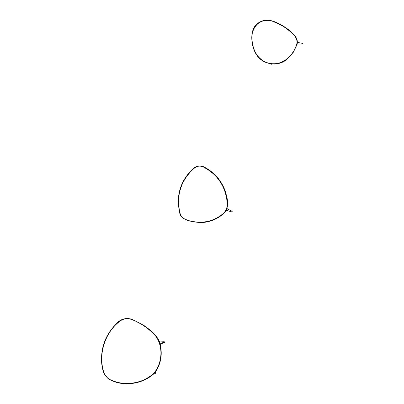 <?xml version="1.0" encoding="UTF-8"?>
<svg xmlns="http://www.w3.org/2000/svg" width="404" height="404" viewBox="0 0 404 404"><rect width="100%" height="100%" fill="white"/><g stroke="black" fill="none" stroke-linecap="round" stroke-linejoin="round"><path stroke-width="0.61" d="M159.545 341.951L164.271 341.744L164.564 342.284L160.226 344.314M159.989 343.365L164.564 342.284M155.363 372.256L155.853 372.993L155.348 373.341L154.712 372.978M155.207 372.438L155.853 372.993M226.937 208.555L232.204 211.388L231.911 211.928L226.184 210.287M226.886 208.691L232.204 211.388M271.978 63.978L271.801 64.362L271.119 63.883M271.65 63.948L271.801 64.362M297.364 42.329L302.45 43.385L302.455 44.001L297.162 44.051M297.187 43.92L302.455 44.001M155.702 336.153L155.863 336.34C163.625 346.804 162.226 364.448 153.257 373.867L153.02 374.069C142.213 383.744 123.715 386.345 110.832 379.992L110.519 379.851C107.075 378.139 104.762 375.432 103.586 371.725L103.48 371.347C98.101 354.581 105.237 332.128 119.301 321.589L119.619 321.337C123.255 318.675 127.194 318.034 131.436 319.418L131.618 319.483C140.976 323.079 149 328.634 155.702 336.153C149.005 328.629 140.976 323.074 131.618 319.483M153.02 374.069C145.824 379.972 137.618 383.108 128.396 383.477C122.276 383.654 116.423 382.487 110.832 379.992M155.863 336.34C163.62 346.986 162.262 364.262 153.257 373.867M119.619 321.337C123.25 318.665 127.189 318.024 131.436 319.418M103.48 371.347C98.323 353.586 104.848 333.068 119.301 321.589M110.519 379.851C107.07 378.144 104.757 375.437 103.586 371.725M227.225 203.288L227.26 204.409C227.2 208.04 225.846 211.08 223.195 213.539L221.761 214.716C212.095 222.695 196.324 224.629 185.153 219.21L184.774 219.034C182.532 217.907 181.007 216.145 180.199 213.746L179.735 212.014C175.609 197.369 181.623 178.452 193.435 168.912L194.854 167.741C197.42 165.978 200.137 165.67 203 166.822L203.192 166.908C216.297 172.659 226.558 187.82 227.164 202.323L227.25 203.98M221.761 214.716C215.15 219.746 207.727 222.276 199.49 222.306C194.496 222.271 189.718 221.235 185.153 219.21M222.897 213.802L222.422 214.196M227.26 204.409C227.205 208.04 225.851 211.085 223.195 213.539M203.192 166.908C217.473 174.306 225.467 186.113 227.164 202.323M194.854 167.741C197.42 165.968 200.137 165.66 203 166.822M194.137 168.317L194.612 167.928M179.735 212.014C176.27 195.076 180.841 180.709 193.435 168.912M180.118 213.479L179.962 212.903M184.774 219.034C182.532 217.913 181.007 216.15 180.199 213.746M272.766 21.488L274.962 22.286C282.649 25.3 289.239 29.916 294.738 36.128L294.9 36.309C296.965 38.941 297.501 41.865 296.501 45.091L296.44 45.258C292.733 56.681 280.972 66.514 268.786 63.135C256.449 60.464 251.01 46.521 252.141 34.754C252.394 26.533 260.272 19.518 268.392 20.468L271.387 21.048M296.44 45.258C292.991 54.823 284.648 63.842 273.983 63.736C262.59 64.191 253.227 54.07 252.5 42.885C249.404 32.416 256.565 19.079 268.392 20.468M294.9 36.309C296.975 38.935 297.511 41.865 296.501 45.091M274.962 22.286C282.649 25.3 289.239 29.916 294.738 36.128M269.498 20.609L270.584 20.826M131.8 319.221L143.905 325.437C151.035 330.608 159.802 336.906 160.757 347.233C162.272 356.959 160.146 365.65 154.389 373.306C147.465 379.694 138.814 383.194 128.437 383.8C123.649 383.941 118.988 383.25 114.448 381.735L108.257 378.841L103.929 373.427C102.49 369.337 101.697 365.12 101.545 360.782C101.177 346.258 106.146 333.911 116.458 323.74C120.442 319.074 125.558 317.564 131.8 319.221M203.374 166.645C213.645 171.705 220.847 179.634 224.977 190.43C226.866 196.864 230.194 205.848 224.331 212.918C221.458 215.66 218.216 217.827 214.61 219.423C209.802 221.574 204.783 222.644 199.546 222.629L187.835 220.599L182.79 218.099C181.138 216.655 180.088 214.862 179.639 212.706L178.25 200.743C178.694 188.814 183.133 178.659 191.562 170.271C194.718 166.342 198.652 165.13 203.374 166.645M271.569 20.781C276.094 21.957 281.29 24.588 287.158 28.679C291.764 32.567 298.93 37.213 297.046 44.546L293.299 52.303L286.527 59.792C282.785 62.554 278.609 63.973 273.998 64.054C263.014 63.494 256 57.666 252.954 46.566C251.328 40.127 251.404 34.39 253.182 29.356C255.434 23.361 263.312 18.316 271.569 20.781"/></g></svg>
